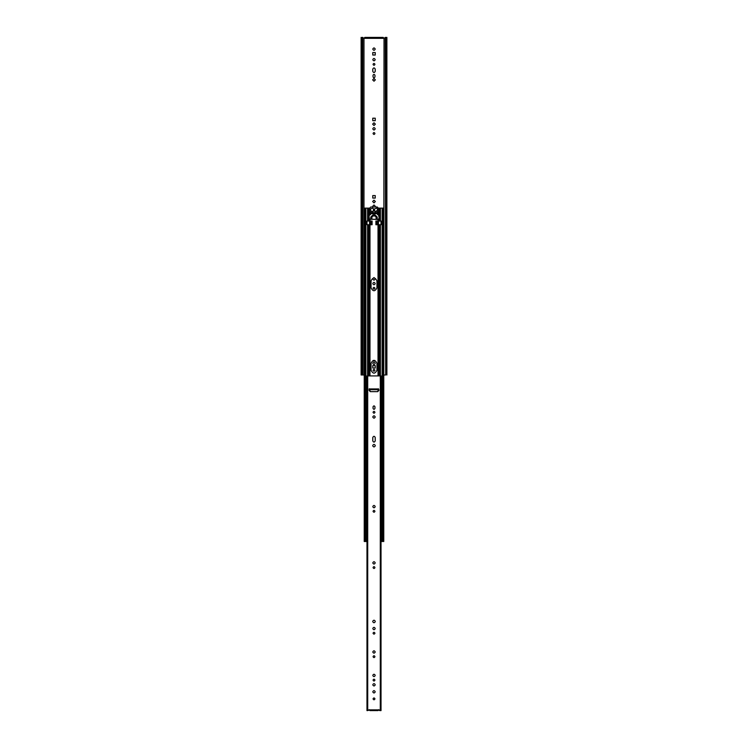 <?xml version="1.0" encoding="UTF-8"?>
<svg xmlns="http://www.w3.org/2000/svg" width="748" height="748" viewBox="0 0 748 748"><rect width="100%" height="100%" fill="white"/><g stroke="black" fill="none" stroke-linecap="round" stroke-linejoin="round"><path stroke-width="1.12" d="M385.501 37.4L384.023 38.326L383.228 37.587L384.145 38.298M362.5 37.4L363.977 38.326L364.772 37.587L363.855 38.298M362.312 37.4L362.743 375L362.743 37.4L362.135 37.4L361.817 375M363.977 38.326L363.977 375L362.462 375M384.023 38.326L383.761 375M374 289.233C375.234 288.588 375.234 287.952 374 287.316C372.766 287.952 372.766 288.588 374 289.233M374.841 211.347L374.552 210.104M373.448 210.104L373.159 211.347M374 130.03C375.571 129.217 375.571 128.404 374 127.599C372.429 128.404 372.429 129.217 374 130.03M372.766 118.203L372.766 120.671L375.234 120.671L375.234 118.203L372.766 118.203M372.644 124.121L374 125.486L375.356 124.121L374 122.766L372.644 124.121M372.644 278.892L374 280.248L375.356 278.892L374 277.536L372.644 278.892M374 284.801C375.571 283.988 375.571 283.174 374 282.361C372.429 283.174 372.429 283.988 374 284.801M374 134.462C375.234 133.827 375.234 133.181 374 132.546C372.766 133.181 372.766 133.827 374 134.462M375.234 365.566L372.766 365.566L372.766 368.035L375.234 368.035L375.234 365.566M373.317 360.386L374 361.069L374.683 360.386M374 364.472C375.571 363.659 375.571 362.855 374 362.041C372.429 362.855 372.429 363.659 374 364.472M372.644 79.858L374 81.214L375.356 79.858L374 78.503L372.644 79.858M373.037 76.885C373.682 78.119 374.318 78.119 374.963 76.885L374.963 75.296C374.318 74.061 373.682 74.061 373.037 75.296L373.037 76.885M375.234 52.556L372.766 52.556L372.766 55.025L375.234 55.025L375.234 52.556M374.907 207.009L375.216 206.196L374 204.98L372.785 206.196L373.093 207.009M372.766 195.583L372.766 198.061L375.234 198.061L375.234 195.583L372.766 195.583M372.644 201.511L374 202.867L375.356 201.511L374 200.155L372.644 201.511M374 65.31C375.234 64.674 375.234 64.029 374 63.393C372.766 64.029 372.766 64.674 374 65.31M374 60.878C375.571 60.064 375.571 59.26 374 58.447C372.429 59.26 372.429 60.064 374 60.878M372.785 71.35C373.598 72.921 374.402 72.921 375.216 71.35L375.216 69.097C374.402 67.526 373.598 67.526 372.785 69.097L372.785 71.35M374 50.322C375.571 49.508 375.571 48.695 374 47.881C372.429 48.695 372.429 49.508 374 50.322M374 371.27C375.234 370.625 375.234 369.989 374 369.344C372.766 369.989 372.766 370.625 374 371.27M385.538 375L384.023 375M385.257 37.4L385.688 375L385.257 37.4M386.183 37.4L385.688 375M383.228 38.326L381.387 38.326L381.387 37.4L383.228 37.4L383.228 38.326M364.772 37.4L366.614 37.4L366.614 38.326L364.772 38.326L364.772 37.4M366.614 38.326L381.387 38.326M381.387 37.4L366.614 37.4M377.469 213.395L377.506 211.703M376.403 213.199L376.73 213.601L376.655 212.713L374.729 212.628L371.345 212.713L371.27 213.601L371.597 213.199M375.664 212.731L376.403 212.731L376.403 213.657L375.664 213.657L375.664 212.731L372.336 212.731L372.336 213.657L371.597 213.657L371.597 212.731L372.336 212.731M380.414 224.737L375.907 224.737L375.907 221.043L381.013 221.043L381.013 224.737L380.414 224.737L380.414 375.917M369.98 224.737L366.988 224.737L366.988 221.043L372.093 221.043L372.093 224.737L369.98 224.737L369.98 375.917M369.596 208.14L365.847 208.122L365.884 541.505L367.586 541.505M365.65 208.122L365.65 541.505L364.51 541.505L365.585 540.767L365.585 208.122L364.416 208.122M383.584 541.505L383.004 540.767L383.004 208.122L382.415 208.122L382.415 540.767L383.004 540.767M378.619 208.122L382.153 208.122L382.116 541.505L380.414 541.505M364.51 541.505L365.389 541.505M382.256 208.122L382.35 541.505M382.817 541.505L382.415 540.767M383.584 208.122L383.004 208.122M365.585 540.767L365.183 541.505M370.494 211.703L370.531 213.395M371.045 370.269C373.018 374.084 374.982 374.084 376.955 370.269L376.955 363.257C374.982 359.451 373.018 359.451 371.045 363.257L371.045 370.269M371.045 287.868C373.018 291.673 374.982 291.673 376.955 287.868L376.955 280.855C374.982 277.041 373.018 277.041 371.045 280.855L371.045 287.868M364.996 208.122L364.996 540.767M372.336 213.657L375.664 213.657M376.113 219.379L378.292 219.379L379.208 217.995L378.525 214.966L377.469 214.583L377.469 211.815L378.525 211.422L378.525 208.299L377.235 207.009L370.765 207.009L369.475 208.299L369.475 211.422L370.531 211.815L370.531 214.583L369.475 214.966L369.026 216.602L369.465 219.155L376.113 219.379L376.113 217.07L375 215.957L373 215.957L371.887 217.07L371.887 219.379M369.026 216.602L368.792 217.995M377.216 219.379L377.216 217.07L375 214.854L373 214.854L370.784 217.07L370.784 219.379M375.328 211.609L377.413 210.394L377.413 208.86L376.674 208.122L374.552 208.86L374.552 211.104L375.328 211.609M376.412 211.469L377.282 210.571M372.71 208.122L370.587 208.86L370.587 210.394L371.765 211.609L373.448 211.104L373.448 208.86L372.71 208.122M372.785 211.572L373.327 211.282M370.718 210.571L371.588 211.469M371.345 213.676L376.655 213.676M379.208 217.995L378.974 216.602M378.525 208.299L377.235 207.009M370.765 207.009L369.475 208.299M374.673 211.282L375.216 211.572M378.432 388.764L378.245 389.689L369.755 389.689L369.203 388.764L369.016 390.176L370.494 391.643L377.506 391.643L378.984 390.176L378.432 388.764M368.914 710.235L367.221 710.6L367.717 710.6L367.717 375.917L367.221 375.917L380.283 375.917L380.283 710.6L378.769 709.674L378.086 710.6L369.914 710.6L369.231 709.674L367.651 710.6M366.969 375.917L366.969 710.6M379.769 710.6L379.086 710.235M377.506 391.643L378.984 390.176M374 699.819C375.234 699.184 375.234 698.539 374 697.903C372.766 698.539 372.766 699.184 374 699.819M374 512.268C375.234 511.623 375.234 510.987 374 510.342C372.766 510.987 372.766 511.623 374 512.268M374 507.836C375.571 507.022 375.571 506.209 374 505.396C372.429 506.209 372.429 507.022 374 507.836M374 418.197C375.571 417.384 375.571 416.571 374 415.757C372.429 416.571 372.429 417.384 374 418.197M374 446.977C375.692 446.098 375.692 445.228 374 444.349C372.308 445.228 372.308 446.098 374 446.977M372.785 440.918C373.598 442.489 374.402 442.489 375.216 440.918L375.216 437.486C374.402 435.916 373.598 435.916 372.785 437.486L372.785 440.918M374 622.785C375.692 621.915 375.692 621.036 374 620.167C372.308 621.036 372.308 621.915 374 622.785M373.037 408.389C373.682 409.633 374.318 409.633 374.963 408.389L374.963 406.8C374.318 405.566 373.682 405.566 373.037 406.8L373.037 408.389M374 413.242C375.234 412.606 375.234 411.97 374 411.325C372.766 411.97 372.766 412.606 374 413.242M374 564.104C375.571 563.291 375.571 562.477 374 561.664C372.429 562.477 372.429 563.291 374 564.104M374 568.536C375.234 567.891 375.234 567.255 374 566.61C372.766 567.255 372.766 567.891 374 568.536M374 634.173C375.234 633.537 375.234 632.892 374 632.256C372.766 632.892 372.766 633.537 374 634.173M374 629.741C375.571 628.937 375.571 628.124 374 627.31C372.429 628.124 372.429 628.937 374 629.741M374 657.623C375.234 656.978 375.234 656.342 374 655.697C372.766 656.342 372.766 656.978 374 657.623M374 653.191C375.571 652.378 375.571 651.564 374 650.751C372.429 651.564 372.429 652.378 374 653.191M374 676.631C375.571 675.818 375.571 675.005 374 674.2C372.429 675.005 372.429 675.818 374 676.631M374 681.063C375.234 680.428 375.234 679.782 374 679.147C372.766 679.782 372.766 680.428 374 681.063M374 686.01C375.571 685.196 375.571 684.383 374 683.579C372.429 684.383 372.429 685.196 374 686.01M374 693.022C375.571 692.218 375.571 691.404 374 690.591C372.429 691.404 372.429 692.218 374 693.022M380.779 710.6L380.283 710.6L380.779 710.6M380.779 375.917L380.283 375.917L380.779 375.917M381.031 375.917L381.031 710.6M376.861 221.043L376.861 224.737M371.139 221.043L371.139 224.737M370.709 221.043L370.709 224.737M369.559 221.043L369.559 224.737M378.441 221.043L378.441 224.737M377.291 221.043L377.291 224.737M380.414 208.122L380.414 221.043M367.586 208.122L367.586 221.043M367.586 224.737L367.586 375.917M367.923 208.122L367.923 221.043M368.942 208.122L368.942 216.696M368.942 218.238L368.942 221.043M369.98 211.628L369.98 214.76M369.98 219.379L369.98 221.043M369.98 389.689L369.98 391.559M378.021 224.737L378.021 375.917M378.021 389.689L378.021 391.559M378.021 211.628L378.021 214.76M378.021 219.379L378.021 221.043M380.078 224.737L380.078 375.917M367.923 224.737L367.923 375.917M368.942 224.737L368.942 375.917M379.058 224.737L379.058 375.917M380.078 208.122L380.078 221.043M379.058 208.122L379.058 216.696M379.058 218.238L379.058 221.043M377.216 217.07L376.113 217.07M375 214.854L375 215.957M373 214.854L373 215.957M370.784 217.07L371.887 217.07M369.914 709.861L378.086 709.861M369.755 388.951L378.245 388.951M361.116 375L361.116 37.4M386.884 375L386.884 37.4M383.761 541.505L383.761 208.122M364.239 541.505L364.239 208.122M367.062 710.6L367.062 375.917M380.938 710.6L380.938 375.917"/></g></svg>
